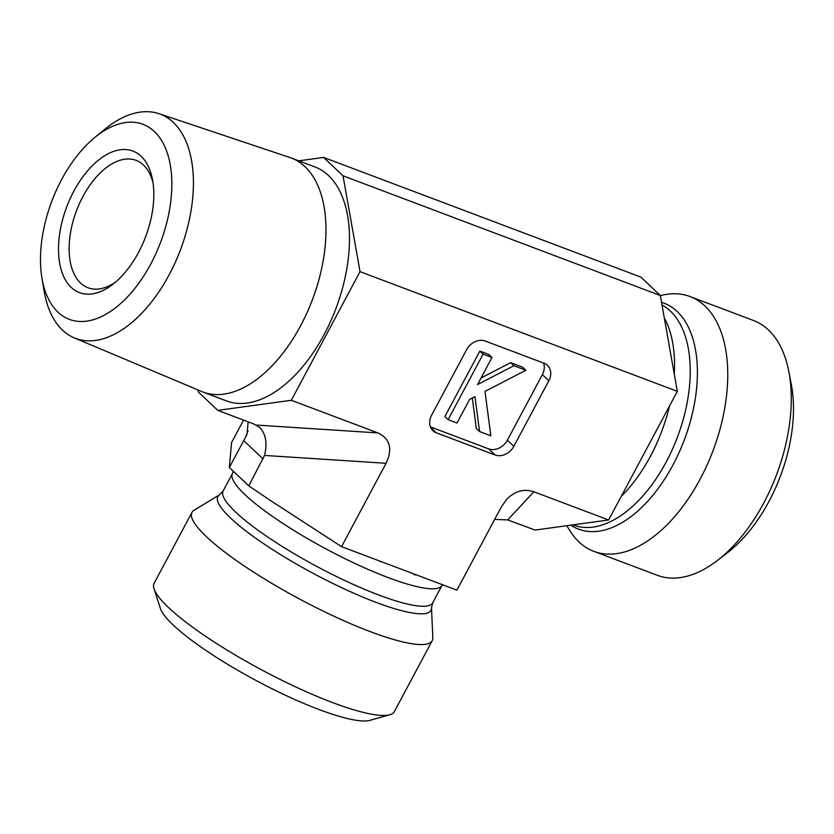 <?xml version="1.0" encoding="UTF-8"?>
<svg xmlns="http://www.w3.org/2000/svg" width="834" height="834" viewBox="0 0 834 834"><rect width="100%" height="100%" fill="white"/><g stroke="black" fill="none" stroke-linecap="round" stroke-linejoin="round"><path stroke-width="1.25" d="M115.551 282.111A68.086 37.968 110.7 0 1 88.008 287.761A68.086 37.968 110.7 0 1 76.52 210.658A68.086 37.968 110.7 0 1 136.067 160.347A68.086 37.968 110.7 0 1 153.018 182.782M138.507 252.462A75.654 42.18 -69.3 0 0 152.455 179.404A75.654 42.18 -69.3 0 0 96.369 161.911A75.654 42.18 -69.3 0 0 59.235 260.375A75.654 42.18 -69.3 0 0 112.892 284.279A75.654 42.18 -69.3 0 0 138.507 252.462M154.384 131.532A104.26 58.13 110.7 0 1 136.38 286.448A104.26 58.13 110.7 0 1 41.94 277.941A104.26 58.13 110.7 0 1 94.993 137.297A104.26 58.13 110.7 0 1 154.384 131.532M41.94 277.941L44.066 290.774A119.867 66.835 -69.3 0 0 74.299 337.895A119.867 66.835 -69.3 0 0 174.66 263.7A119.867 66.835 -69.3 0 0 173.347 122.442A119.867 66.835 -69.3 0 0 158.887 113.653A119.867 66.835 -69.3 0 0 105.063 129.072L94.993 137.297M74.299 337.895L201.682 391.511A125.069 69.733 -69.3 0 0 203.037 392.053A125.069 69.733 -69.3 0 0 306.943 312.906A125.069 69.733 -69.3 0 0 305.025 166.706A125.069 69.733 -69.3 0 0 291.327 158.022A125.069 69.733 -69.3 0 0 289.94 157.532L158.887 113.653M203.037 392.053L226.546 400.925A125.069 69.733 -69.3 0 0 330.441 321.768A125.069 69.733 -69.3 0 0 328.533 175.567A125.069 69.733 -69.3 0 0 314.825 166.883L291.327 158.022M267.568 498.586L248.772 485.868L229.36 467.488L231.571 442.541L243.549 420.107M298.791 160.837L323.613 157.428L640.908 277.117L660.319 295.497L343.014 175.797L360.027 271.644L291.337 400.278L217.768 410.38L198.356 392.001L197.992 389.958M323.613 157.428L343.014 175.797M154.04 588.846L160.399 608.466A121.045 22.893 28.1 0 0 256.476 680.711A121.045 22.893 28.1 0 0 369.962 720.357L389.791 714.728A136.171 25.75 -151.9 0 1 332.485 702.53A136.171 25.75 -151.9 0 1 154.04 588.846A136.171 25.75 -151.9 0 1 154.134 583.268L191.976 512.389A136.171 25.75 -151.9 0 1 194.072 510.262L219.707 494.677A120.805 22.841 28.1 0 0 260.469 541.547A120.805 22.841 28.1 0 0 376.071 602.367A120.805 22.841 28.1 0 0 431.512 607.778L432.69 602.857L442.01 585.405A118.772 22.455 28.1 0 1 388.029 577.535A118.772 22.455 28.1 0 1 279.171 520.989A118.772 22.455 28.1 0 1 232.467 473.514L233.343 471.252M431.512 607.778L432.825 637.749A136.171 25.75 -151.9 0 1 432.231 640.668L394.378 711.558A136.171 25.75 -151.9 0 1 389.791 714.728M432.231 640.668A136.171 25.75 -151.9 0 1 370.327 631.651A136.171 25.75 -151.9 0 1 245.519 566.828A136.171 25.75 -151.9 0 1 191.976 512.389M268.517 499.264L341.554 546.656L456.896 590.159L501.411 506.801L506.749 499.274C514.964 491.007 524.013 488.505 533.885 491.779L608.632 519.978L677.323 391.334L660.319 295.497M341.554 546.656L386.069 463.287C392.793 448.786 390.051 438.653 377.833 432.909L291.337 400.278M248.772 485.868L264.524 455.437C267.453 443.302 265.869 433.993 259.76 427.508L253.619 423.901L217.768 410.38M360.027 271.644L677.323 391.334M430.417 426.893L488.62 448.859L495.094 454.978L436.328 432.815A15.127 12.229 133.4 0 1 432.929 430.698A15.127 12.229 133.4 0 1 431.574 415.269L466.571 349.738A15.127 12.229 133.4 0 1 485.315 341.064L544.081 363.238A15.127 12.229 133.4 0 1 547.479 365.355A15.127 12.229 133.4 0 1 548.835 380.773L513.838 446.305L507.374 440.185L542.361 374.654A15.127 12.229 133.4 0 0 543.528 363.03M495.094 454.978A15.127 12.229 133.4 0 0 513.838 446.305M660.34 295.663A136.171 75.936 110.7 0 1 690.01 296.539L753.571 320.517A136.171 75.936 110.7 0 1 788.828 371.537A136.171 75.936 110.7 0 1 763.736 503.048A136.171 75.936 110.7 0 1 717.615 560.312A136.171 75.936 110.7 0 1 657.442 575.335L593.881 551.368A136.171 75.936 110.7 0 1 570.091 530.997L566.974 526.066M717.615 560.312L728.03 552.264A121.045 67.491 -69.3 0 0 791.32 384.464L788.828 371.537M690.01 296.539A136.171 75.936 110.7 0 1 700.174 479.07A136.171 75.936 110.7 0 1 593.881 551.368M533.885 491.779L507.708 519.905L535.063 530.07L608.632 519.978M525.837 370.254L485.002 391.427L490.84 435.786L479.56 431.532L474.963 396.64L469.605 399.413L457.001 423.026L448.108 419.669L483.094 354.137L491.987 357.494L477.528 384.589L513.869 365.74L525.837 370.254L522.605 367.189L510.627 362.675L513.869 365.74M472.305 398.006L476.318 428.467L479.56 431.532M483.094 354.137L479.863 351.072L444.866 416.604L448.108 419.669M479.863 351.072L488.755 354.429L491.987 357.494M481.02 378.031L510.627 362.675M248.032 430.865L245.477 437.402L247 434.18L248.178 421.848M245.477 437.402L243.716 440.613L263.127 458.981M488.62 448.859A15.127 12.229 133.4 0 0 507.374 440.185M229.36 467.488L243.716 440.613M507.708 519.905L494.666 519.436M219.707 494.677L223.137 490.965A118.772 22.455 28.1 0 0 269.841 538.451A118.772 22.455 28.1 0 0 378.709 594.986A118.772 22.455 28.1 0 0 432.69 602.857M264.524 455.437L386.069 463.287M621.194 496.449A118.772 66.23 -69.3 0 0 650.53 456.104A118.772 66.23 -69.3 0 0 669.504 405.97M674.279 374.205A118.772 66.23 -69.3 0 0 665.219 319.62A118.772 66.23 -69.3 0 0 664.844 318.901M573.448 525.055L573.469 525.066A118.772 66.23 -69.3 0 0 666.178 462.015A118.772 66.23 -69.3 0 0 661.998 304.952M571.227 525.41A120.805 67.356 -69.3 0 0 672.923 465.049A120.805 67.356 -69.3 0 0 661.529 302.315M377.833 432.909L256.288 425.059M436.328 432.815L430.625 427.415M542.361 374.654L548.835 380.773M380.648 561.741L380.043 561.48M413.956 574.48L415.624 575.022M442.427 584.697L442.01 585.405M223.137 490.965L232.467 473.514"/></g></svg>
